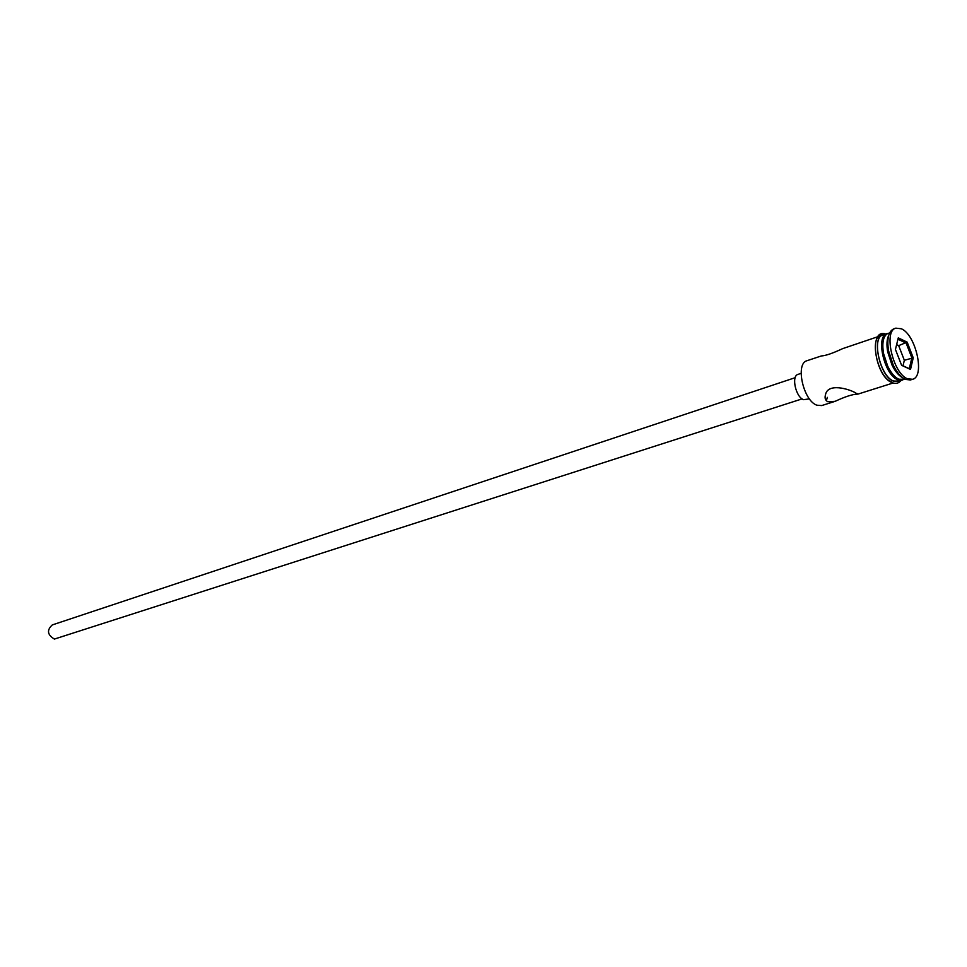 <?xml version="1.0" encoding="UTF-8"?>
<svg xmlns="http://www.w3.org/2000/svg" width="967" height="967" viewBox="0 0 967 967"><rect width="100%" height="100%" fill="white"/><g stroke="black" fill="none" stroke-linecap="round" stroke-linejoin="round"><path stroke-width="1.45" d="M877.915 336.697L842.547 348.676C832.732 353.293 825.673 355.711 821.358 355.953L807.034 360.703C795.055 363.387 803.251 400.749 816.873 405.197L821.72 405.572L835.162 401.317C845.146 396.651 852.507 394.27 857.245 394.173L855.674 392.904C848.675 388.807 827.692 382.787 825.504 394.717C824.525 398.078 825.286 400.411 827.825 401.728L835.162 401.317M826.35 400.749L827.353 397.352M802.114 398.887L54.394 639.078C47.359 634.848 46.646 630.133 52.266 624.936L795.176 377.686M809.452 398.875L803.517 399.673C795.72 397.099 791.115 375.933 798.005 374.386L801.099 373.359M888.262 333.192C883.367 335.561 881.795 342.33 883.536 353.475L887.694 366.155C891.006 372.887 894.705 377.239 898.79 379.233L904.967 379.245M895.841 328.151L893.75 328.865C888.455 331.415 886.727 338.74 888.576 350.84L893.303 365.296C896.929 372.561 900.942 377.275 905.342 379.427L910.479 379.958L912.582 379.294C925.25 376.586 915.894 334.751 901.377 328.78L895.841 328.151C883.222 330.859 892.916 373.395 907.457 378.762L912.582 379.294M902.247 380.116L897.533 379.632C884.213 374.761 875.449 336.105 887.017 333.603L882.883 335.005C871.279 337.519 880.018 376.103 893.351 380.95L898.077 381.421L902.864 379.874M895.442 349.438L898.283 337.858L907.167 342.137L913.235 357.838L910.503 369.442L901.607 365.321L895.442 349.438M888.673 335.404C886.799 339.393 886.473 344.868 887.682 351.843L891.997 365.018C895.14 371.352 898.645 375.571 902.513 377.686M883.717 338.776C882.109 342.596 881.868 347.685 883.004 354.055L886.92 365.997C889.761 371.812 892.964 375.776 896.53 377.892M901.522 365.115L909.282 368.705L911.845 357.838L906.152 343.14L897.956 339.199M903.021 365.804L904.338 360.28L913.235 357.838M892.553 365.127L893.387 367.279M904.338 360.28L898.669 345.63L907.167 342.137M898.669 345.63L896.614 344.651M909.282 368.705L910.503 369.442M884.37 334.509C870.844 333.603 878.918 375.849 893.387 381.167L899.576 380.95M891.296 381.832C877.142 376.659 868.825 335.452 881.807 335.247M857.898 394.125L893.085 383.005M900.978 380.514C898.681 383.379 895.708 384.092 892.07 382.642C874.857 376.296 868.209 327.716 885.76 334.038M891.997 365.018L893.303 365.296M887.682 351.843L888.576 350.84M886.92 365.997L887.694 366.155M857.173 393.569L857.245 394.173"/></g></svg>
